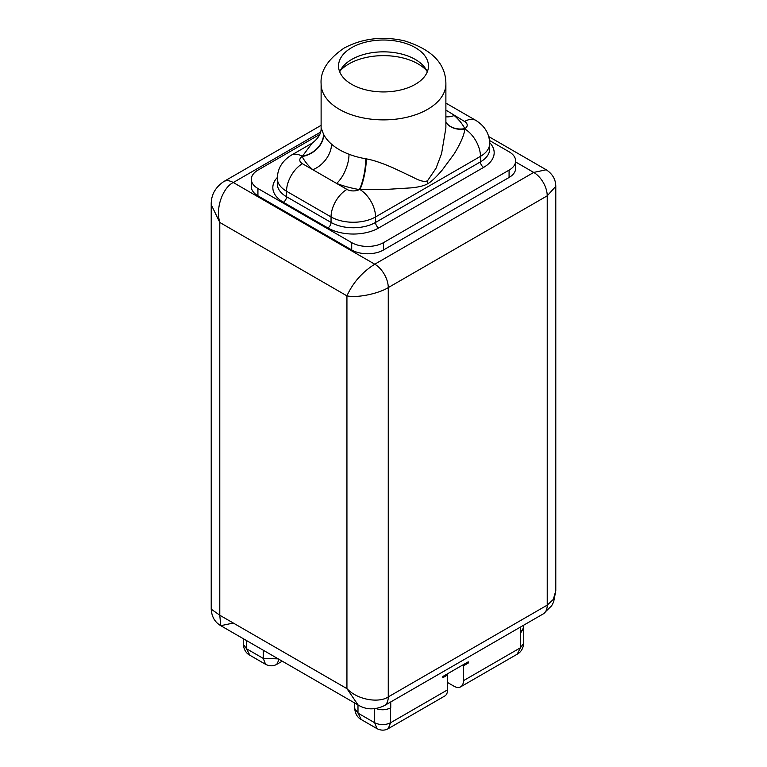 <?xml version="1.0" encoding="UTF-8"?>
<svg xmlns="http://www.w3.org/2000/svg" width="767" height="767" viewBox="0 0 767 767"><rect width="100%" height="100%" fill="white"/><g stroke="black" fill="none" stroke-linecap="round" stroke-linejoin="round"><path stroke-width="1.15" d="M390.202 708.085C385.609 710.184 380.844 710.319 375.916 708.497C380.844 710.261 385.6 710.127 390.202 708.085L390.748 707.788L390.748 701.939M446.509 674.375L447.564 674.979L442.799 677.74L442.799 676.513L468.234 661.835L468.234 663.062L463.46 665.804L463.46 680.665A13.49 7.785 -120 0 1 460.66 686.839L517.179 654.213L520.438 647.77L463.46 680.665M447.564 674.979L447.564 689.849L390.576 722.744L388.246 728.65C384.766 730.635 381.017 730.635 377.009 728.65L374.68 722.744L374.68 708.756M443.086 677.568L444.735 675.401M447.564 689.84A13.49 7.785 60 0 1 444.764 696.014L388.246 728.65M460.66 686.839A13.49 7.785 -120 0 1 453.92 686.177L447.564 682.505M463.46 665.804L462.405 665.2M464.188 664.174L467.937 663.215M517.179 654.213C521.042 652.103 523.228 648.431 523.736 643.177L520.438 647.77L520.448 632.9L523.66 627.559M520.803 632.679L523.66 628.298L523.66 625.21M384.305 705.659C374.804 710.117 366.051 709.878 358.055 704.95L346.933 688.641C358.294 700.616 379.761 702.927 388.265 696.906A19.108 11.035 60 0 1 384.315 705.659A19.108 11.035 60 0 1 384.305 705.659L543.266 613.888A19.108 11.035 -120 0 0 543.266 613.878A19.108 11.035 -120 0 0 547.226 605.134L553.314 599.439L555.787 590.791L555.787 186.314L547.226 195.825A19.108 11.035 -120 0 0 533.717 172.431L546.229 169.766L488.713 136.564M321.114 125.347L223.734 181.578A19.108 11.035 60 0 1 223.734 181.578A19.108 11.035 60 0 1 233.283 182.517C223.82 186.889 215.096 206.63 219.784 222.449L211.213 204.674L211.213 609.142L219.784 615.23L220.771 625.69L233.293 623.034M346.933 295.861C352.935 282.697 362.206 272.141 374.756 264.203A19.108 11.035 60 0 1 388.265 287.596C379.751 293.061 358.294 298.296 346.933 295.861L346.933 688.641L219.784 615.23L219.784 222.449L346.933 295.861M319.772 134.426L257.923 170.13A22.483 12.981 0 0 0 251.346 179.305L251.346 186.649A22.483 12.981 0 0 0 257.923 195.825L351.708 249.975A22.483 12.981 0 0 0 383.5 249.975L509.077 177.474A22.483 12.981 0 0 0 515.654 168.299L515.654 160.955A22.483 12.981 0 0 0 509.077 151.78L489.499 140.476M555.787 186.295L555.787 186.314C555.73 179.468 552.547 173.956 546.229 169.766M251.346 179.305A22.483 12.981 0 0 0 257.923 188.49L351.708 242.631A22.483 12.981 0 0 0 383.5 242.631L509.077 170.13A22.483 12.981 0 0 0 515.654 160.955M277.338 177.503A35.963 20.767 0 0 0 283.359 202.248A4.497 2.598 120 0 0 286.542 196.745L286.542 191.242A31.476 18.168 0 0 1 277.318 178.395C277.539 168.635 282.16 160.926 291.192 155.25A22.483 12.981 -120 0 1 302.169 156.219A22.483 17.833 153.2 0 0 323.521 134.148L321.114 127.897C321.431 133.276 318.449 138.348 312.179 143.132L302.15 156.535A8.993 5.187 0 0 0 302.428 163.707L346.943 189.401A8.993 5.187 0 0 0 359.359 189.574L388.994 189.238L411.17 187.867C419.012 187.09 424.554 185.681 427.813 183.639C431.361 181.75 436.26 177.1 442.511 169.699L454.054 154.023C460.622 143.41 464.217 135.069 464.831 128.99L464.85 128.664A8.993 5.187 0 0 0 464.572 121.493L445.886 110.074M445.886 116.795A22.483 15.292 -49 0 0 454.217 115.52A84.859 48.992 0 0 1 464.85 128.664A22.483 17.593 -27.2 0 1 445.886 122.26M283.359 202.248L327.864 227.952A35.963 20.767 0 0 0 378.735 227.952L483.641 167.379A4.497 2.598 60 0 1 480.458 161.875L480.458 156.363A22.483 12.981 60 0 0 464.831 128.99A22.483 17.459 -25.9 0 1 445.886 122.346M427.813 183.639A22.483 12.981 60 0 1 427.612 180.638L436.02 168.261L441.571 153.64L445.886 127.897L445.886 83.862A62.386 36.011 0 0 1 427.612 109.336A62.386 36.011 0 0 1 359.627 117.14A62.386 36.011 0 0 1 321.114 83.862C320.175 71.178 327.816 59.26 344.047 48.11C362.158 38.446 382.148 35.982 403.998 40.718C431.907 49.27 445.867 63.651 445.886 83.862M464.572 121.493A22.483 12.981 -60 0 1 475.808 120.381C484.792 125.98 489.423 133.698 489.682 143.515A31.476 18.168 0 0 1 480.458 156.363L375.552 216.936A22.483 12.981 60 0 0 359.924 189.554A22.483 4.851 100.1 0 0 366.358 158.884C373.165 160.044 382.148 163.064 393.298 167.944L412.895 177.187C420.076 181.117 424.976 182.268 427.612 180.638M323.521 134.148L323.693 134.493A22.483 17.593 152.8 0 1 302.15 156.535A84.859 48.992 0 0 0 312.783 169.689A22.483 15.292 131 0 0 331.517 144.158C336.186 148.223 342.015 151.598 349.014 154.253A22.483 10.144 111 0 1 336.588 183.428A84.859 48.992 0 0 0 359.359 189.574A22.483 5.225 99.7 0 0 365.754 158.769L366.358 158.884M351.708 47.631A44.956 25.953 0 0 0 338.544 65.981A44.956 25.953 0 0 0 366.29 89.96A44.956 25.953 0 0 0 415.292 84.332A44.956 25.953 0 0 0 428.456 65.981A44.956 25.953 0 0 0 400.71 42.003A44.956 25.953 0 0 0 351.708 47.631M427.277 71.887A44.956 25.953 0 0 0 395.839 52.837A44.956 25.953 0 0 0 351.708 59.443A44.956 25.953 0 0 0 339.723 71.887M211.213 204.674L211.213 204.674C211.03 195.125 215.201 187.426 223.734 181.578M249.821 655.219L265.583 664.318L263.254 658.412L246.562 648.777L249.821 655.219C246.015 653.235 243.839 649.553 243.264 644.184L246.562 648.777L246.562 640.579M279.111 659.371L276.81 664.318M390.576 707.883L390.576 722.744C385.274 725.246 379.972 725.246 374.68 722.744L357.988 713.109L361.247 719.551C357.451 717.567 355.265 713.885 354.699 708.516L354.699 703.013M515.654 162L533.717 172.431L374.756 264.203L233.283 182.517L320.548 132.145M520.285 627.157L520.448 632.9M388.265 696.906L547.226 605.134L547.226 195.825L388.265 287.596L388.265 696.906M351.708 249.975L351.708 242.631M383.5 249.975L383.5 242.631M257.923 195.825L257.923 188.49M509.077 177.474L509.077 170.13M483.641 167.379A35.963 20.767 0 0 0 489.662 142.624M378.735 227.952A4.497 2.598 60 0 1 375.552 222.44L480.458 161.875A31.476 18.168 0 0 0 489.682 149.028L489.682 143.515M327.864 227.952A4.497 2.598 120 0 0 331.047 222.44A31.476 18.168 0 0 0 375.552 222.44L375.552 216.936A31.476 18.168 0 0 1 331.047 216.936A22.483 12.981 120 0 1 346.943 189.401M277.318 178.395L277.318 183.898A31.476 18.168 0 0 0 286.542 196.745L331.047 222.44L331.047 216.936L286.542 191.242A22.483 12.981 120 0 1 302.428 163.707M323.693 134.493A62.386 36.011 0 0 0 331.517 144.158M349.014 154.253A62.386 36.011 0 0 0 365.754 158.769M426.74 70.689A48.896 28.226 0 0 0 348.927 63.901A48.896 28.226 0 0 0 340.26 70.689M278.248 658.872L263.254 658.412L263.254 650.215M354.699 708.516L357.988 713.109L357.988 704.911M523.736 628.317L523.736 643.177M358.055 704.95L220.771 625.69C214.865 622.219 211.682 616.706 211.213 609.142M543.266 613.878L551.636 605.805L553.64 601.932L555.787 590.791M445.886 103.104L475.808 120.381M312.179 143.141L291.192 155.25M321.114 127.897L321.114 83.862M243.264 638.681L243.264 644.184M265.583 664.318C269.591 666.302 273.33 666.302 276.82 664.318L282.246 661.183M377.009 728.65L361.247 719.551"/></g></svg>
